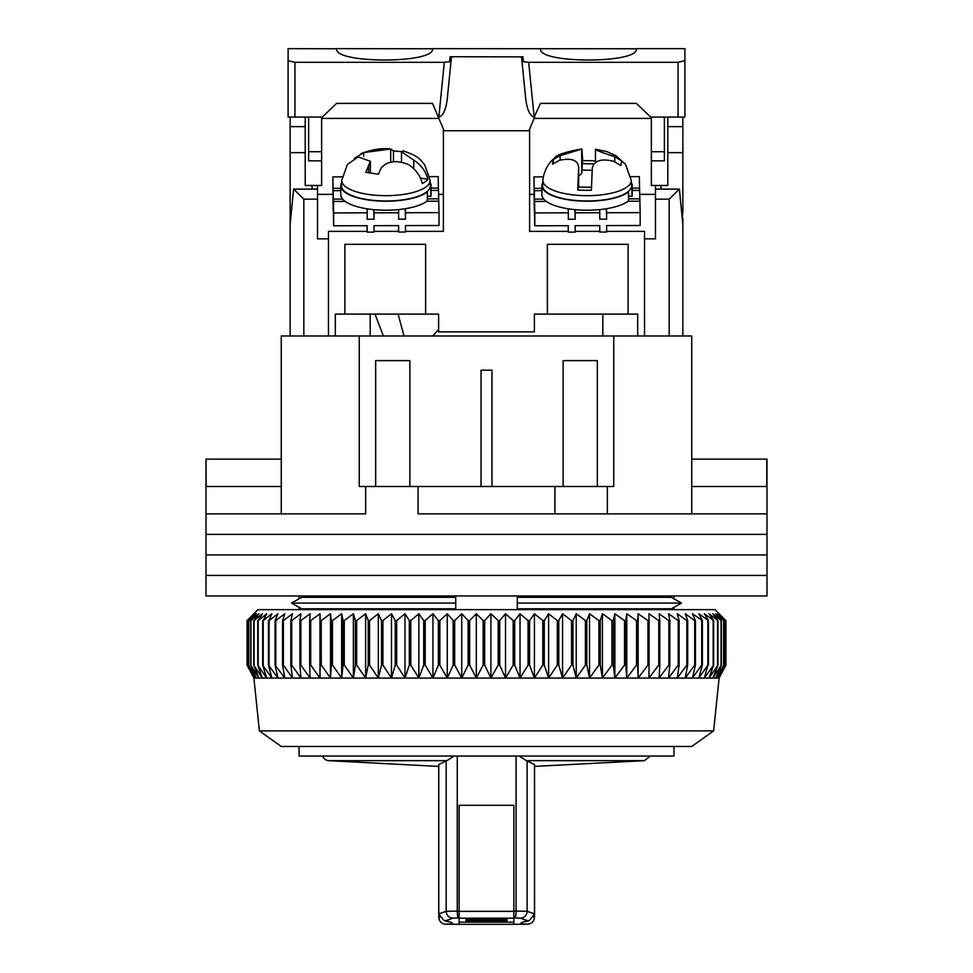 <?xml version="1.0" encoding="UTF-8"?>
<svg xmlns="http://www.w3.org/2000/svg" width="973" height="973" viewBox="0 0 973 973"><rect width="100%" height="100%" fill="white"/><g stroke="black" fill="none" stroke-linecap="round" stroke-linejoin="round"><path stroke-width="1.46" d="M299.052 609.645L299.052 607.347L291.535 603.065L301.594 597.325L455.717 597.325L455.717 603.065L291.535 603.065L301.594 608.794L455.717 608.794L455.717 603.065M517.283 603.065L517.283 608.794L671.406 608.794L681.465 603.065L517.283 603.065L517.283 597.325L671.406 597.325L681.465 603.065L673.948 607.347L673.948 609.645M299.052 595.962L299.052 598.784L291.535 603.065M299.052 746.473L299.052 756.045L673.948 756.045L673.948 746.473M673.948 595.962L673.948 598.784L681.465 603.065M691.742 459.134L766.992 459.134L766.992 513.866L691.742 513.866L691.742 335.989L613.744 335.989L613.744 486.5L607.347 486.5L607.347 513.866L766.992 513.866L766.992 534.384L206.008 534.384L206.008 513.866L365.653 513.866L365.653 486.5L359.256 486.5L359.256 335.989L613.744 335.989M281.258 486.5L206.191 486.5L206.008 459.134L206.008 513.866L281.258 513.866L281.258 335.989L359.256 335.989M597.325 486.5L597.325 360.618L563.124 360.618L563.124 486.5M409.876 486.5L409.876 360.618L375.675 360.618L375.675 486.5M418.086 513.866L607.347 513.866L418.086 513.866L418.086 486.5L365.653 486.5M607.347 486.5L418.086 486.5M491.973 486.5L491.973 370.19L481.027 370.19L481.027 486.5M766.809 459.134L766.809 486.5L691.742 486.5M281.258 459.134L206.191 459.134M554.914 513.866L554.914 486.5M713.635 730.893L691.742 746.473L281.258 746.473L259.365 730.893L713.635 730.893L719.108 678.059L659.062 678.059L668.852 665.094L669.838 665.094L668.512 678.059L678.23 665.094L679.142 665.094L677.244 678.059L686.865 665.094L687.692 665.094L685.235 678.059L694.698 665.094L695.452 665.094L692.423 678.059L701.715 665.094L702.384 665.094L698.809 678.059L707.882 665.094L704.355 678.059L713.659 665.094L709.049 678.059L717.965 665.094L712.856 678.059L721.358 665.094L715.775 678.059L723.827 665.094L717.782 678.059L725.359 665.094L718.889 678.059L725.931 665.094L719.108 678.059M330.516 678.059L319.995 678.059L320.166 665.094L321.26 665.094L330.516 678.059L331.306 665.094L332.474 665.094L341.657 678.059L343.068 665.094L344.284 665.094L353.381 678.059L355.388 665.094L356.665 665.094L365.617 678.059L368.22 665.094L369.558 665.094L378.327 678.059L381.525 665.094L382.912 665.094L391.474 678.059L395.245 665.094L396.668 665.094L404.999 678.059L409.329 665.094L410.776 665.094L418.84 678.059L423.717 665.094L425.189 665.094L432.949 678.059L438.349 665.094L439.845 665.094L447.264 678.059L453.175 665.094L454.683 665.094L461.737 678.059L468.122 665.094L469.655 665.094L476.308 678.059L483.155 665.094L484.688 665.094L490.915 678.059L498.188 665.094L499.721 665.094L505.51 678.059L513.185 665.094L514.705 665.094L520.032 678.059L528.071 665.094L529.58 665.094L534.42 678.059L542.8 665.094L544.284 665.094L548.614 678.059L557.31 665.094L558.77 665.094L562.564 678.059L571.528 665.094L572.951 665.094L576.223 678.059L585.418 665.094L586.804 665.094L589.516 678.059L598.918 665.094L600.256 665.094L602.409 678.059L611.968 665.094L613.27 665.094L614.851 678.059L624.52 665.094L625.773 665.094L626.77 678.059L636.537 665.094L637.729 665.094L638.142 678.059L647.957 665.094L649.088 665.094L648.918 678.059L658.745 665.094L659.803 665.094L659.062 678.059L330.516 678.059L330.516 613.744L331.306 620.592L332.474 620.592L341.657 613.744L343.068 620.592L344.284 620.592L353.381 613.744L355.388 620.592L356.665 620.592L365.617 613.744L368.22 620.592L369.558 620.592L378.327 613.744L381.525 620.592L382.912 620.592L391.474 613.744L395.245 620.592L396.668 620.592L404.999 613.744L409.329 620.592L410.776 620.592L418.84 613.744L423.717 620.592L425.189 620.592L432.949 613.744L438.349 620.592L439.845 620.592L447.264 613.744L453.175 620.592L454.683 620.592L461.737 613.744L468.122 620.592L469.655 620.592L476.308 613.744L483.155 620.592L484.688 620.592L490.915 613.744L498.188 620.592L499.721 620.592L505.51 613.744L513.185 620.592L514.705 620.592L520.032 613.744L528.071 620.592L529.58 620.592L534.42 613.744L542.8 620.592L544.284 620.592L548.614 613.744L557.31 620.592L558.77 620.592L562.564 613.744L571.528 620.592L572.951 620.592L576.223 613.744L585.418 620.592L586.804 620.592L589.516 613.744L598.918 620.592L600.256 620.592L602.409 613.744L611.968 620.592L613.27 620.592L614.851 613.744L624.52 620.592L625.773 620.592L626.77 613.744L636.537 620.592L637.729 620.592L638.142 613.744L647.957 620.592L649.088 620.592L648.918 613.744L658.745 620.592L659.803 620.592L659.062 613.744L668.852 620.592L669.838 620.592L668.512 613.744L678.23 620.592L679.142 620.592L677.244 613.744L686.865 620.592L687.692 620.592L685.235 613.744L694.698 620.592L695.452 620.592L692.423 613.744L702.384 620.592L698.809 613.744L708.453 620.592L704.355 613.744L713.659 620.592L709.049 613.744L717.965 620.592L712.856 613.744L721.358 620.592L715.775 613.744L723.827 620.592L717.782 613.744L725.359 620.592L718.889 613.744L725.931 620.592L715.009 609.645L258.003 609.645L247.057 620.592L247.057 665.094L253.929 678.059L249.064 668.913M319.995 678.059L253.929 678.059L247.337 665.094L254.671 678.059L248.541 665.094L256.325 678.059L250.693 665.094L258.879 678.059L253.758 665.094L262.345 678.059L257.76 665.094L266.687 678.059L262.661 665.094L271.893 678.059L268.439 665.094L277.95 678.059L275.079 665.094L284.834 678.059L282.559 665.094L283.362 665.094L292.508 678.059L290.83 665.094L291.718 665.094L300.949 678.059L299.891 665.094L300.852 665.094L310.119 678.059L309.682 665.094L310.715 665.094L319.995 678.059L319.995 613.744L310.715 620.592L309.682 620.592L310.119 613.744L300.852 620.592L299.891 620.592L300.949 613.744L291.718 620.592L290.83 620.592L292.508 613.744L283.362 620.592L282.559 620.592L284.834 613.744L275.797 620.592L275.079 620.592L277.95 613.744L269.071 620.592L271.893 613.744L263.209 620.592L266.687 613.744L258.21 620.592L262.345 613.744L254.123 620.592L258.879 613.744L250.961 620.592L256.325 613.744L248.723 620.592L254.671 613.744L249.064 618.585M725.931 665.094L725.943 620.592L725.931 665.094M330.516 613.744L321.26 620.592L320.166 620.592L319.995 613.744M725.359 620.592L725.359 665.094M725.238 620.592L725.238 665.094M723.827 620.592L723.827 665.094M723.62 620.592L723.62 665.094M721.358 620.592L721.358 665.094M721.054 620.592L721.054 665.094M717.965 620.592L717.965 665.094M717.575 620.592L717.575 665.094M713.659 620.592L713.659 665.094M713.173 620.592L713.173 665.094M708.453 620.592L708.453 665.094M707.882 620.592L707.882 665.094M702.384 620.592L702.384 665.094M701.715 620.592L701.715 665.094M695.452 620.592L695.452 665.094M694.698 620.592L694.698 665.094M687.692 620.592L687.692 665.094M686.865 620.592L686.865 665.094M679.142 620.592L679.142 665.094M678.23 620.592L678.23 665.094M669.838 620.592L669.838 665.094M668.852 620.592L668.852 665.094M659.803 620.592L659.803 665.094M658.745 620.592L658.745 665.094M649.088 620.592L649.088 665.094M647.957 620.592L647.957 665.094M638.142 613.744L638.142 678.059M637.729 620.592L637.729 665.094M636.537 620.592L636.537 665.094M626.77 613.744L626.77 678.059M625.773 620.592L625.773 665.094M624.52 620.592L624.52 665.094M614.851 613.744L614.851 678.059M613.27 620.592L613.27 665.094M611.968 620.592L611.968 665.094M602.409 613.744L602.409 678.059M600.256 620.592L600.256 665.094M598.918 620.592L598.918 665.094M589.516 613.744L589.516 678.059M586.804 620.592L586.804 665.094M585.418 620.592L585.418 665.094M576.223 613.744L576.223 678.059M572.951 620.592L572.951 665.094M571.528 620.592L571.528 665.094M562.564 613.744L562.564 678.059M558.77 620.592L558.77 665.094M557.31 620.592L557.31 665.094M548.614 613.744L548.614 678.059M544.284 620.592L544.284 665.094M542.8 620.592L542.8 665.094M534.42 613.744L534.42 678.059M529.58 620.592L529.58 665.094M528.071 620.592L528.071 665.094M520.032 613.744L520.032 678.059M514.705 620.592L514.705 665.094M513.185 620.592L513.185 665.094M247.337 665.094L247.337 620.592M505.51 613.744L505.51 678.059M247.422 665.094L247.422 620.592M499.721 620.592L499.721 665.094M498.188 620.592L498.188 665.094M248.541 665.094L248.541 620.592M490.915 613.744L490.915 678.059M248.723 665.094L248.723 620.592M484.688 620.592L484.688 665.094M483.155 620.592L483.155 665.094M250.693 665.094L250.693 620.592M476.308 613.744L476.308 678.059M250.961 665.094L250.961 620.592M469.655 620.592L469.655 665.094M468.122 620.592L468.122 665.094M253.758 665.094L253.758 620.592M461.737 613.744L461.737 678.059M254.123 665.094L254.123 620.592M454.683 620.592L454.683 665.094M453.175 620.592L453.175 665.094M257.76 665.094L257.76 620.592M447.264 613.744L447.264 678.059M258.21 665.094L258.21 620.592M439.845 620.592L439.845 665.094M438.349 620.592L438.349 665.094M262.661 665.094L262.661 620.592M432.949 613.744L432.949 678.059M263.209 665.094L263.209 620.592M425.189 620.592L425.189 665.094M423.717 620.592L423.717 665.094M268.439 665.094L268.439 620.592M418.84 613.744L418.84 678.059M269.071 665.094L269.071 620.592M410.776 620.592L410.776 665.094M409.329 620.592L409.329 665.094M275.079 665.094L275.079 620.592M404.999 613.744L404.999 678.059M275.797 665.094L275.797 620.592M396.668 620.592L396.668 665.094M395.245 620.592L395.245 665.094M282.559 665.094L282.559 620.592M391.474 613.744L391.474 678.059M283.362 665.094L283.362 620.592M382.912 620.592L382.912 665.094M381.525 620.592L381.525 665.094M290.83 665.094L290.83 620.592M378.327 613.744L378.327 678.059M291.718 665.094L291.718 620.592M369.558 620.592L369.558 665.094M368.22 620.592L368.22 665.094M299.891 665.094L299.891 620.592M365.617 613.744L365.617 678.059M300.852 665.094L300.852 620.592M356.665 620.592L356.665 665.094M355.388 620.592L355.388 665.094M309.682 665.094L309.682 620.592M353.381 613.744L353.381 678.059M310.715 665.094L310.715 620.592M344.284 620.592L344.284 665.094M343.068 620.592L343.068 665.094M320.166 665.094L320.166 620.592M341.657 613.744L341.657 678.059M321.26 665.094L321.26 620.592M332.474 620.592L332.474 665.094M331.306 620.592L331.306 665.094M766.992 554.914L206.008 554.914L206.008 534.384L766.992 534.384L766.992 554.914L206.008 554.914L206.008 575.432L766.992 575.432L766.992 554.914M766.992 595.962L206.008 595.962L206.008 575.432L766.992 575.432L766.992 595.962M322.671 756.045A6.847 6.847 0 0 0 328.594 760.667L446.862 760.667L454.123 756.045M459.134 917.892L452.895 918.135L445.598 920.75C454.707 922.951 454.695 924.095 445.549 924.168L459.134 924.277M452.895 918.135A6.847 6.762 -107.8 0 1 446.169 911.3L459.134 911.044L459.134 805.303L513.866 805.303L513.866 911.044L527.135 911.3L534.53 913.939L534.53 764.523L526.442 760.667L644.406 760.667L650.329 756.045M446.169 760.874L446.169 911.3L438.762 913.939L438.762 764.535L446.862 760.667M519.193 756.045L526.442 760.667M644.394 760.667L534.53 766.408L534.542 917.32C534.08 921.395 531.817 923.681 527.743 924.168L528.716 924.095L527.743 924.168C518.609 924.082 518.597 922.951 527.707 920.75L520.409 918.135L513.866 917.892M439.674 917.308L438.75 917.332L438.75 766.42L328.594 760.667M520.409 918.135A6.847 6.762 -72.2 0 0 527.135 911.3L527.135 760.862M438.762 913.939L444.041 920.555L445.598 920.75M534.542 917.32L533.63 917.308M438.75 917.332C439.237 921.553 441.511 923.827 445.549 924.168L445.914 924.192M527.707 920.75L529.263 920.555L534.53 913.939M465.982 918.281L465.982 920.105L507.03 920.105L507.03 918.281M534.165 117.064L528.692 62.333L678.059 62.333L684.895 60.654L684.895 117.064L650.694 117.064L636.391 103.381L540.477 103.381L534.165 117.064C530.054 115.994 527.244 110.083 525.773 99.319L521.528 56.86L450.11 56.726L449.611 61.713L444.308 62.333L294.941 62.333L288.105 60.654L288.105 48.65L336.67 48.772C333.715 63.756 435.418 63.756 432.45 48.772L336.67 48.65M681.574 211.469L682.851 211.469L682.851 117.064M682.851 211.469L682.243 218.317M682.851 335.989L682.851 218.317M637.692 335.989L637.692 314.097L628.12 314.097L628.12 244.308L547.385 244.308L547.385 314.097L628.12 314.097M547.385 314.097L534.396 314.097L534.396 331.878L438.616 331.878L438.616 314.097L335.308 314.097L335.308 335.989M290.149 117.064L290.149 335.989M321.625 117.064L321.625 185.478L305.206 185.478L305.206 117.064M667.794 117.064L667.794 185.478L651.375 185.478L651.375 117.064M667.794 126.636L682.851 126.636M667.794 152.639L682.851 152.639M682.851 224.52L679.397 189.115L669.169 199.161L669.169 335.989L644.54 335.989L644.54 238.835L655.486 238.835L655.486 199.161L669.169 199.161M344.88 314.097L344.88 244.308L425.615 244.308L425.615 314.097M305.206 126.636L290.149 126.636M367.162 231.367L328.46 231.367L328.46 335.989L303.831 335.989L303.831 199.161L293.603 189.115L290.149 224.52M290.149 211.469L291.426 211.469M290.149 152.639L305.206 152.639M438.884 118.426L321.625 118.426M443.396 194.381L438.604 194.381M332.948 194.381L317.514 194.381M405.486 231.367L443.396 231.367L443.396 129.129M529.604 129.129L529.604 231.367L568.305 231.367M534.116 118.426L651.375 118.426M529.604 194.381L534.092 194.381M639.735 194.381L655.486 194.381M660.959 189.115L660.959 185.478M679.397 189.115L655.486 189.115L655.486 199.161M575.152 231.367L599.769 231.367M606.629 231.367L644.54 231.367L644.54 238.835M374.021 231.367L398.638 231.367M317.514 185.478L317.514 189.115L293.603 189.115M317.514 189.115L317.514 199.161L303.831 199.161M328.46 238.835L317.514 238.835L317.514 199.161M312.041 185.478L312.041 189.115M655.486 185.478L655.486 189.115M398.577 209.596L398.65 219.18L405.486 219.168L405.486 212.734L439.018 212.649L439.018 225.505L405.486 225.59L405.486 232.024L398.65 232.036L398.65 225.614L374.021 225.675L374.021 232.109L367.174 232.121L367.174 225.687L333.654 225.785L333.654 212.929L367.174 212.832L367.174 219.266L374.021 219.241L373.948 209.657M333.654 225.785L333.301 209.986M398.65 212.759L374.021 212.819M431.088 190.44L438.519 190.416L438.701 198.845L427.354 198.869M342.581 199.1L333.35 199.124L333.155 190.696L340.781 190.672M438.458 190.416L438.203 176.612L429.665 176.636M342.155 176.867L332.851 176.891L333.155 209.986M438.701 201.18L438.701 198.845M439.018 212.649L438.75 201.18L426.965 201.216M398.504 225.614L398.65 232.036M333.654 212.929L333.35 199.124M332.851 176.891L333.155 190.696M374.021 219.241L373.802 209.645M340.781 188.336L333.107 188.361M438.458 188.081L431.088 188.093M405.486 212.734L405.4 208.709M333.398 201.46L345.196 201.423M367.089 208.806L367.174 212.832M367.04 225.7L367.174 232.121M405.486 219.168L405.255 208.721M430.832 196.388A45.147 15.446 0 0 0 431.088 194.77L431.088 185.77A45.147 15.446 180 0 1 430.832 187.388L430.832 196.388L427.354 196.072M427.354 191.912A45.147 15.446 180 0 1 376.758 200.888A45.147 15.446 180 0 1 340.781 185.77L340.781 194.77A45.147 15.446 0 0 0 376.758 209.888A45.147 15.446 0 0 0 427.354 200.912L427.354 191.912L426.685 191.851M340.781 185.77A45.147 15.446 180 0 1 341.62 182.802M430.248 182.802A45.147 15.446 180 0 1 431.088 185.77M430.163 187.327L430.832 187.388M631.976 196.388A45.147 15.446 0 0 0 632.219 194.77L632.219 185.77A45.147 15.446 180 0 1 631.976 187.388L631.976 196.388L628.497 196.072M628.497 191.912A45.147 15.446 180 0 1 577.901 200.888A45.147 15.446 180 0 1 541.912 185.77L541.912 194.77A45.147 15.446 0 0 0 577.901 209.888A45.147 15.446 0 0 0 628.497 200.912L628.497 191.912L627.828 191.851M541.912 185.77A45.147 15.446 180 0 1 542.752 182.802M631.38 182.802A45.147 15.446 180 0 1 632.219 185.77M631.307 187.327L631.976 187.388M599.721 209.596L599.782 219.18L606.629 219.168L606.629 212.734L640.149 212.649L640.149 225.505L606.629 225.59L606.629 232.024L599.782 232.036L599.782 225.614L575.152 225.675L575.152 232.109L568.317 232.121L568.317 225.687L534.797 225.785L534.797 212.929L568.317 212.832L568.317 219.266L575.152 219.241L575.092 209.657M534.797 225.785L534.445 209.986M599.782 212.759L575.152 212.819M632.219 190.44L639.65 190.416L639.845 198.845L628.497 198.869M543.725 199.1L534.481 199.124L534.299 190.696L541.912 190.672M639.602 190.416L639.346 176.612L630.808 176.636M543.287 176.867L533.982 176.891L534.299 209.986M640.149 212.649L639.845 198.845M599.648 225.614L599.782 232.036M534.797 212.929L534.481 199.124M534.299 194.782L534.299 190.696M534.25 194.782L533.982 176.891M575.152 219.241L574.946 209.645M541.912 188.336L534.25 188.361M639.602 188.081L632.219 188.093M628.108 201.216L639.893 201.18M606.629 212.734L606.532 208.709M534.542 201.46L546.327 201.423M568.232 208.806L568.317 212.832M568.171 225.7L568.317 232.121M606.629 219.168L606.398 208.721M430.102 180.273L424.69 164.814C419.679 159.402 419.886 156.58 403.272 150.9L401.484 151.691L413.732 160.156C420.944 164.668 425.651 171.041 427.852 179.251A43.347 14.826 180 0 1 422.343 183.532C420.154 175.359 415.447 168.986 408.21 164.437C396.339 159.815 387.315 161.007 381.148 168.025L378.388 174.216L365.872 172.33L370.372 161.275L358.137 156.884L347.385 164.51L341.766 180.273L341.474 185.478A44.466 15.215 -0 0 0 367.989 199.684A44.466 15.215 -0 0 0 430.394 185.478L430.102 180.273A44.174 15.106 180 0 1 368.11 194.393A44.174 15.106 180 0 1 341.766 180.273M354.367 158.429L363.647 152.603L390.708 149.003L393.469 150.924L401.484 151.63M360.898 153.649C371.54 149.599 381.173 148.005 389.82 148.881L390.708 149.003L390.708 162.309M427.852 179.251L420.445 178.132M393.469 150.924L393.469 161.907M595.5 149.307C596.035 150.28 602.457 152.749 614.79 156.726L621.613 160.922L620.823 165.592L613.987 161.396C601.509 158.283 594.284 160.484 592.302 168.001L591.389 190.234A43.347 14.826 180 0 1 577.731 189.966L578.643 167.721C578.108 160.156 571.674 157.687 559.353 160.302L552.518 164.218L552.919 161.348L553.321 159.548L560.156 155.631L581.842 149.039L582.742 160.727A43.347 14.826 180 0 1 595.464 160.934M578.643 187.035L578.667 166.845L578.667 187.035M631.465 186.658A44.466 15.215 0 0 0 631.526 185.478L631.234 180.273A44.174 15.106 180 0 1 631.173 181.452A44.174 15.106 180 0 1 585.357 195.658A44.174 15.106 180 0 1 542.898 180.273L542.606 185.478A44.466 15.215 0 0 0 585.345 200.961A44.466 15.215 0 0 0 631.465 186.658M542.898 180.273L543.275 176.952C546.826 162.698 554.513 158.392 554.428 158.319C555.547 155.181 564.62 152.068 581.635 148.978L581.842 172.428L582.243 163.671L593.81 163.902M595.464 162.467L595.464 149.246L606.884 151.63L615.848 155.631L625.481 164.328L631.234 180.273M582.742 160.727L582.243 163.671M578.667 175.785A20.518 7.018 0 0 0 581.842 172.428M553.321 159.548L553.321 163.61M591.45 187.29L578.242 187.023L577.731 189.966M592.131 170.287L582.243 170.093M540.55 48.65L540.55 48.772C537.582 63.756 639.285 63.756 636.33 48.772L432.45 48.65M684.895 48.65L636.33 48.65M651.375 160.849L664.377 160.849L664.377 151.727L651.375 151.727M664.377 117.064L664.377 151.727M321.625 160.849L308.623 160.849L308.623 117.064M321.625 151.727L308.623 151.727M288.105 60.654L288.105 117.064L322.306 117.064L336.609 103.381L432.523 103.381L444.077 130.747L528.923 130.747L534.7 117.064M528.692 62.333L523.389 61.713L522.89 56.726L521.528 56.86M684.907 48.65L684.907 60.654M684.895 60.654L684.895 117.064M449.623 61.591L451.083 60.715L447.227 99.319C445.756 110.083 442.946 115.994 438.835 117.064L438.3 117.064M523.377 61.591L521.917 60.715M451.083 60.715L451.472 56.86M513.866 922.161L459.134 922.161L459.134 924.35L513.866 924.35L513.866 911.336L459.134 911.336L459.134 918.171L513.866 918.171M459.134 922.161L459.134 918.171M465.982 920.105L465.982 921.005L507.03 921.005L507.03 918.609L465.982 918.609M465.97 918.609L465.97 921.005M459.134 805.303L513.866 805.303M507.03 920.105L507.03 921.005M438.616 329.385L432.681 335.989M383.398 335.989L374.982 314.097M404.002 335.989L398.115 314.097M457.261 756.045L457.261 911.056A6.847 1.216 89.8 0 0 458.453 917.892M514.875 917.892A6.835 1.228 -89.8 0 0 516.067 911.056L516.067 756.045M290.149 218.317L290.757 218.317M413.732 168.694L413.732 160.156M363.647 152.603L363.647 156.3M368.633 166.14L368.633 172.367M614.79 161.761L614.79 156.726M560.156 155.631L560.156 160.01M678.059 62.333L678.059 117.064M294.941 117.064L294.941 62.333M444.308 62.333L438.835 117.064M259.365 730.893L253.892 678.059M527.378 924.192L513.866 924.277M524.629 921.869L529.263 920.555M444.029 920.555L448.687 921.881M401.484 162.005L401.484 151.691M370.372 172.513L370.372 161.275M370.202 314.097L370.202 335.989M602.81 314.097L602.81 335.989"/></g></svg>
